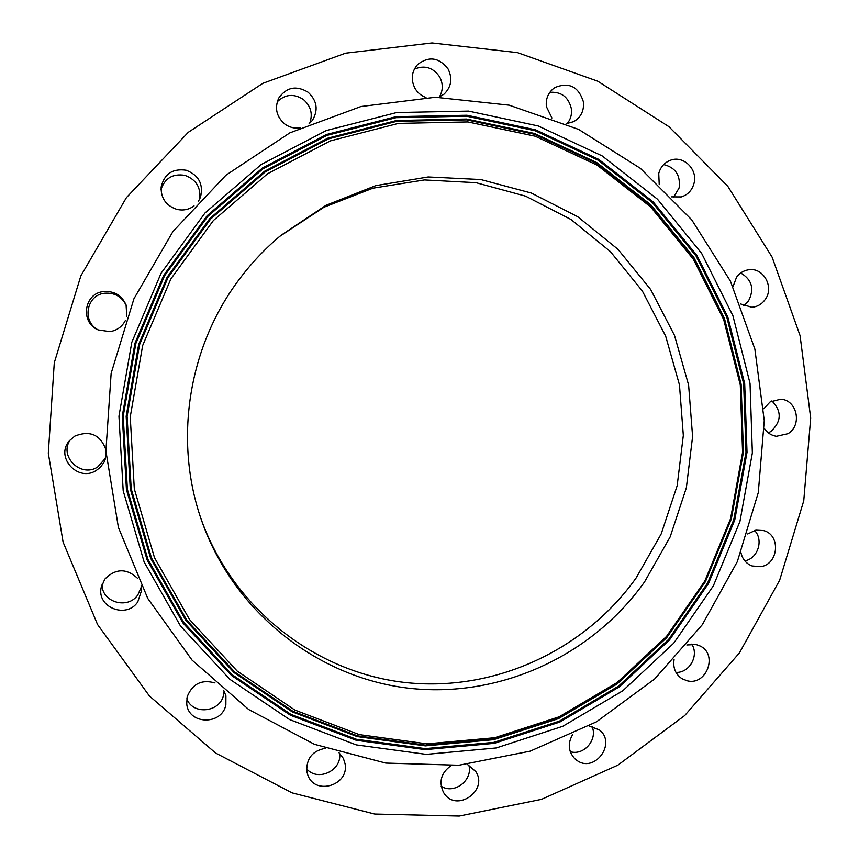 <?xml version="1.0" encoding="UTF-8"?>
<svg xmlns="http://www.w3.org/2000/svg" width="859" height="859" viewBox="0 0 859 859"><rect width="100%" height="100%" fill="white"/><g stroke="black" fill="none" stroke-linecap="round" stroke-linejoin="round"><path stroke-width="1.29" d="M200.974 518.696C232.392 607.453 313.943 671.609 403.569 682.314C493.334 692.837 584.324 650.854 636.132 577.935L661.215 533.868L677.16 485.732L683.324 435.395L679.458 384.843L665.65 336.073L642.36 291.029L610.395 251.601L570.956 219.475L525.558 196.131L476.015 182.688L424.41 179.939L372.978 188.175L324.015 207.202L279.787 236.332M238.587 280.249C187.971 347.809 173.679 441.161 201.5 520.21C233.004 611.039 315.983 676.913 407.381 688.048C498.907 699.011 591.787 656.233 644.594 581.844L670.149 536.918L686.352 487.837L692.601 436.522L688.607 385.004L674.465 335.311L650.639 289.451L617.986 249.335L577.71 216.704L531.356 193.05L480.815 179.552L428.19 176.965L375.791 185.63L325.958 205.312L281.011 235.302C265.13 248.541 250.989 263.52 238.587 280.249M467.854 121.935L398.404 123.395L330.414 140.876L267.557 173.765L213.354 220.559L170.898 278.853L142.658 345.522L130.246 416.862L134.315 488.921L154.502 557.695L189.517 619.489L237.234 671.115L294.862 710.06L359.245 734.606L426.977 743.862L494.655 737.731L559.037 716.846L617.17 682.497L666.477 636.465L704.82 581.017L730.558 518.718L742.573 452.382L740.297 385.004L723.707 319.634L693.417 259.3L650.607 206.901L597.069 165.111L535.189 136.205L467.854 121.935M702.297 624.697L737.344 561.603L758.304 492.54L764.252 420.62L754.857 349.033L730.375 281.033L691.71 219.807L640.406 168.364L578.633 129.408L509.194 105.174L435.395 97.271L360.963 106.527L289.848 132.855L225.96 175.204L172.96 231.5L133.929 298.782L111.144 373.343L105.904 451.018L118.402 527.437L147.748 598.412L192.083 660.152L248.745 709.566L314.491 744.334L385.755 763.071L458.846 765.24L530.186 751.153L596.447 721.85L654.655 678.975L702.297 624.697M426.279 754.374L496.255 747.953L562.785 726.295L622.839 690.743L673.757 643.155L713.357 585.838L739.932 521.477L752.355 452.951L750.025 383.339L732.931 315.779L701.663 253.394L657.468 199.191L602.17 155.919L538.206 125.951L468.574 111.101L396.697 112.529L326.302 130.536L261.2 164.52L205.043 212.935L161.052 273.28L131.803 342.322L118.95 416.207L123.191 490.822L144.151 562.022L180.465 625.964L229.901 679.351L289.59 719.574L356.217 744.882L426.279 754.374M739.416 652.915L779.65 580.244L803.756 500.786L810.692 418.022L800.062 335.579L772.112 257.142L727.831 186.339L668.893 126.649L597.746 81.197L517.526 52.646L432.045 42.95L345.597 53.183L262.8 83.344L188.304 132.286L126.413 197.613L80.843 275.889L54.289 362.734L48.308 453.187L63.094 542.104L97.561 624.525L149.445 696.026L215.555 752.999L292.039 792.857L374.685 814.042L459.232 816.05L541.535 799.342L617.814 765.186L684.72 715.536L739.416 652.915M126.778 316.531L126.08 304.934C121.71 295.281 114.183 290.825 103.499 291.555C83.903 293.349 79.908 322.608 98.248 329.931L110.006 331.628C116.942 330.425 122.032 326.774 125.274 320.675M198.536 201.092L200.458 197.291C203.637 184.298 198.88 175.279 186.188 170.232C172.638 168.278 164.294 173.872 161.148 187.004C160.826 198.161 165.991 205.602 176.653 209.317C183.042 210.842 188.84 209.703 194.048 205.924M309.047 123.868L312.408 120.357C318.506 110.049 317.078 100.686 308.113 92.246C296.355 85.202 286.573 87.124 278.778 98.012C274.44 107.89 276.373 116.513 284.587 123.879C289.29 127.357 294.454 128.689 300.102 127.862M438.799 97.26L444.124 94.093C451.372 86.899 452.704 78.545 448.108 69.01C439.078 57.37 428.899 55.889 417.592 64.532C411.504 71.727 410.645 79.683 414.994 88.391C417.614 92.783 421.275 95.811 425.989 97.486M566.156 123.717L573.715 121.645C580.963 117.275 584.206 110.693 583.433 101.91C578.622 86.63 569.098 81.841 554.86 87.554C548.418 92.085 545.594 98.441 546.378 106.602L551.918 117.962M671.609 196.861L681.316 196.926C687.834 194.81 692.064 190.311 693.997 183.429C698.056 169.406 683.345 154.985 670.31 160.311C664.372 162.652 660.517 167.033 658.746 173.454L659.229 184.664M740.501 303.925L751.893 307.286C757.284 306.792 761.654 304.29 764.993 299.791C774.635 287.475 763.554 267.085 748.608 269.78C743.669 270.531 739.653 272.99 736.56 277.156L733.038 286.616M764.349 428.458C767.312 432.882 771.339 435.492 776.439 436.286L787.939 433.698C802.521 425.334 797.109 399.671 780.616 399.231L770.126 401.905L763.769 408.755M740.963 552.713C742.455 559.23 746.17 563.654 752.119 565.984L760.698 566.661C778.759 564.309 781.046 534.706 763.458 530.551L755.856 530.153L747.663 533.965M674.068 659.626C672.833 667.883 675.485 674.251 682.014 678.728L687.103 680.768C706.42 686.019 718.285 654.547 700.203 646.043L696.048 644.508L686.856 644.969M572.77 734.348C567.541 743.25 568.196 751.346 574.746 758.647L576.582 760.151C594.203 773.819 617.095 743.4 599.389 729.925L589.113 725.984M450.792 765.82C440.989 773.057 438.595 781.969 443.588 792.556L444.017 793.222C456.301 812.915 488.653 790.709 475.779 771.522L467.403 764.413M325.282 748.318C312.526 750.809 306.373 758.443 306.792 771.232L307.823 775.065C314.856 795.906 349.441 785.309 345.06 763.769L343.396 758.454L339.015 752.774M214.954 682.916C201.532 679.211 192.266 683.871 187.144 696.907L186.736 703.875C188.336 724.803 221.89 725.544 225.874 704.874L225.917 695.822L223.78 690.604M137.386 578.171C126.38 568.057 115.503 568.39 104.766 579.181L101.169 587.545C96.67 607.463 126.466 619.081 137.751 601.955L141.617 590.337L141.123 585.881M105.84 449.493C100.245 434.611 89.894 430.144 74.797 436.104L69.407 440.764C54.761 457.181 78.137 482.64 96.412 470.356L100.385 467.242L103.928 462.4L105.12 459.651L106.172 452.21M70.524 439.507C58.251 455.818 80.746 478.356 97.743 466.931L105.593 458.062M102.071 584.195C101.319 602.191 127.884 609.976 137.891 594.825L141.338 586.912M186.79 698.764C192.835 715.364 220.183 712.455 223.555 694.952L224.092 691.13M306.577 768.708C317.497 782.162 342.236 770.555 339.606 753.311M441.182 786.221C454.153 794.822 473.266 780.122 468.81 765.058M570.247 751.657C583.884 755.995 598.068 739.449 591.98 726.349M675.958 672.372C689.487 673.166 699.387 655.363 691.699 644.11M744.785 560.852C757.874 558.683 763.909 539.849 754.524 530.443M768.311 432.829L770.845 431.486C781.615 421.501 781.969 411.311 771.897 400.906M743.583 305.761L748.404 301.144C754.61 289.064 752.044 279.669 740.705 272.969M673.542 197.323L679.125 187.938C680.661 175.322 675.518 167.537 663.674 164.563M567.176 123.642C570.644 119.337 572.04 114.354 571.364 108.706C568.518 97.046 561.335 91.569 549.835 92.31M439.368 97.024C443.147 90.463 443.223 83.731 439.615 76.838C433 67.41 424.571 64.855 414.317 69.16M309.648 123.352C313.03 114.14 310.958 106.194 303.442 99.537C293.918 93.395 285.167 94.157 277.21 101.824M199.503 199.428C201.156 187.649 196.303 179.628 184.953 175.376C172.949 173.411 164.971 178.081 161.02 189.377M126.305 305.589C121.914 296.623 114.687 292.5 104.637 293.241C85.943 294.959 81.669 322.64 98.903 330.221M425.549 745.14L357.441 735.852L292.704 711.177L234.732 672.028L186.747 620.123L151.517 557.996L131.202 488.835L127.1 416.379L139.577 344.631L167.977 277.597L210.68 218.981L265.195 171.94L328.406 138.879L396.783 121.323L466.63 119.863L534.33 134.229L596.554 163.307L650.37 205.322L693.417 258.011L723.869 318.668L740.533 384.381L742.831 452.113L730.751 518.793L704.885 581.414L666.337 637.163L616.773 683.431L558.329 717.974L493.592 738.976L425.549 745.14M466.931 115.235L396.053 116.663L326.656 134.455L262.478 167.988L207.126 215.716L163.768 275.213L134.938 343.267L122.268 416.1L126.445 489.651L147.093 559.843L182.87 622.893L231.597 675.55L290.439 715.246L356.152 740.243L425.248 749.639L494.279 743.346L559.928 722.011L619.199 686.953L669.451 640.019L708.525 583.486L734.767 519.974L747.019 452.36L744.699 383.672L727.809 317.014L696.95 255.488L653.312 202.026L598.734 159.366L535.619 129.838L466.931 115.235M425.205 748.619L356.324 739.245L290.825 714.323L232.177 674.745L183.611 622.26L147.952 559.402L127.379 489.437L123.213 416.132L135.84 343.536L164.584 275.707L207.792 216.404L262.961 168.826L326.925 135.389L396.106 117.662L466.759 116.223L535.232 130.772L598.143 160.203L652.561 202.724L696.058 256.003L726.843 317.347L743.679 383.801L745.988 452.274L733.779 519.684L707.623 583.003L668.656 639.364L618.555 686.148L559.477 721.098L494.022 742.348L425.205 748.619M466.577 119.047L396.547 120.496L327.998 138.095L264.626 171.231L209.961 218.39L167.151 277.156L138.675 344.373L126.166 416.304L130.278 488.943L150.647 558.275L185.973 620.563L234.088 672.597L292.21 711.843L357.108 736.571L425.388 745.88L493.603 739.685L558.49 718.629L617.073 684L666.756 637.614L705.4 581.736L731.331 518.965L743.443 452.124L741.134 384.231L724.438 318.356L693.911 257.55L650.768 204.732L596.812 162.598L534.448 133.446L466.577 119.047"/></g></svg>
